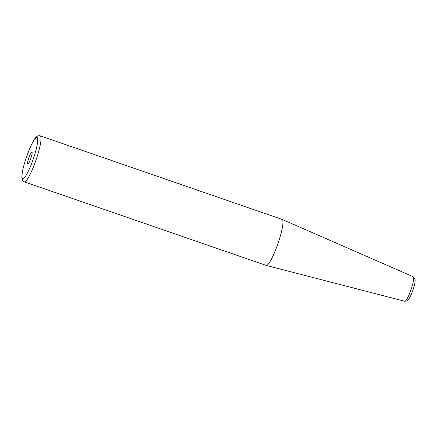 <?xml version="1.0" encoding="UTF-8"?>
<svg xmlns="http://www.w3.org/2000/svg" width="437" height="437" viewBox="0 0 437 437"><rect width="100%" height="100%" fill="white"/><g stroke="black" fill="none" stroke-linecap="round" stroke-linejoin="round"><path stroke-width="0.66" d="M28.705 158.238A6.391 1.032 109.1 0 1 31.956 151.978A6.391 1.032 109.1 0 1 30.847 158.358A6.391 1.032 109.1 0 1 27.788 164.055A6.391 1.032 109.1 0 1 28.705 158.238M24.308 181.847L266.248 265.434A24.341 3.938 -70.9 0 0 266.291 265.45A24.341 3.938 -70.9 0 0 266.625 265.456A24.341 3.938 -70.9 0 0 278.227 242.797A24.341 3.938 -70.9 0 0 282.187 219.44A24.341 3.938 -70.9 0 0 282.144 219.423L40.204 135.836C38.675 135.459 37.287 135.923 36.053 137.229C34.911 138.054 32.933 141.501 30.12 147.569L25.854 158.8C23.784 165.142 22.495 170.425 21.992 174.653L21.85 177.4C22.391 181.459 23.041 181.049 24.308 181.847A24.341 3.938 -70.9 0 0 24.685 181.868A24.341 3.938 -70.9 0 0 36.342 159.063A24.341 3.938 -70.9 0 0 40.204 135.836M25.898 158.773A21.784 3.523 109.1 0 1 37.724 139.791A21.784 3.523 109.1 0 1 25.991 175.488A21.784 3.523 109.1 0 1 25.898 158.773M404.831 301.279L407.284 300.814C407.726 300.23 408.136 301.164 411.097 294.877C413.544 288.933 414.893 284.23 415.15 280.767L415.008 278.882L413.298 276.774A12.963 2.098 109.1 0 1 411.19 289.212A12.963 2.098 109.1 0 1 405.006 301.279A12.963 2.098 109.1 0 1 404.831 301.279L266.291 265.45M413.298 276.774L282.187 219.44"/></g></svg>
